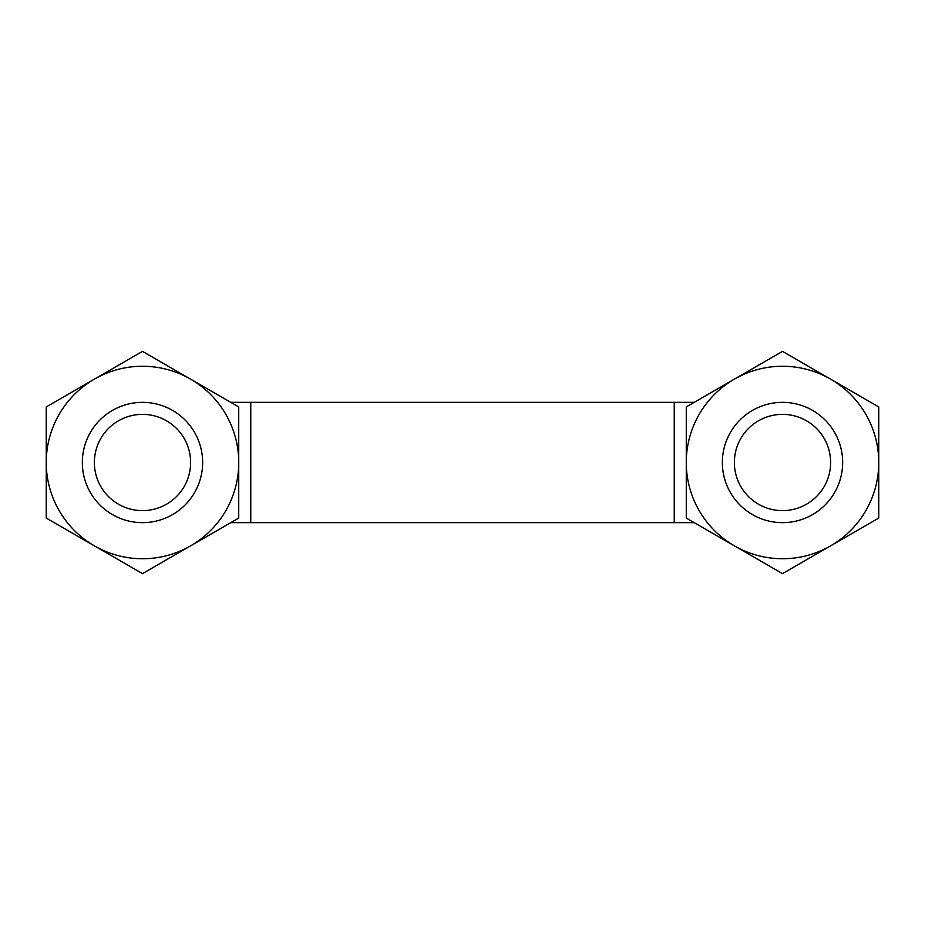 <?xml version="1.0" encoding="UTF-8"?>
<svg xmlns="http://www.w3.org/2000/svg" width="925" height="925" viewBox="0 0 925 925"><rect width="100%" height="100%" fill="white"/><g stroke="black" fill="none" stroke-linecap="round" stroke-linejoin="round"><path stroke-width="1.39" d="M250.767 402.352L250.767 522.648L674.232 522.648L674.232 402.352L230.787 402.352M142.496 510.623A48.123 48.123 0 0 0 190.619 462.5A48.123 48.123 0 0 0 142.496 414.377A48.123 48.123 0 0 0 94.373 462.5A48.123 48.123 0 0 0 142.496 510.623M142.496 402.352A60.148 60.148 0 0 1 202.644 462.5A60.148 60.148 0 0 1 142.496 522.648A60.148 60.148 0 0 1 82.337 462.5A60.148 60.148 0 0 1 142.496 402.352M782.504 510.623A48.123 48.123 0 0 0 830.627 462.5A48.123 48.123 0 0 0 782.504 414.377A48.123 48.123 0 0 0 734.381 462.5A48.123 48.123 0 0 0 782.504 510.623M782.504 402.352A60.148 60.148 0 0 1 842.663 462.5A60.148 60.148 0 0 1 782.504 522.648A60.148 60.148 0 0 1 722.356 462.5A60.148 60.148 0 0 1 782.504 402.352M94.373 379.146A96.246 96.246 0 0 0 46.25 462.5L46.25 406.931L142.496 351.373L238.731 406.931L238.731 518.069L142.496 573.627L46.25 518.069L46.25 462.5A96.246 96.246 0 0 0 190.619 545.854A96.246 96.246 0 0 0 190.619 379.146A96.246 96.246 0 0 0 94.373 379.146L142.496 351.373M782.504 573.627L686.269 518.069L686.269 462.5A96.246 96.246 0 0 0 830.627 545.854L782.504 573.627M686.269 406.931L686.269 462.5A96.246 96.246 0 0 1 734.381 379.146L782.504 351.373L878.75 406.931L878.75 518.069L830.627 545.854A96.246 96.246 0 0 0 830.627 379.146A96.246 96.246 0 0 0 734.381 379.146L686.269 406.931M238.731 518.069L190.619 545.854M674.232 402.352L694.212 402.352M674.232 522.648L694.212 522.648M250.767 522.648L230.787 522.648"/></g></svg>
